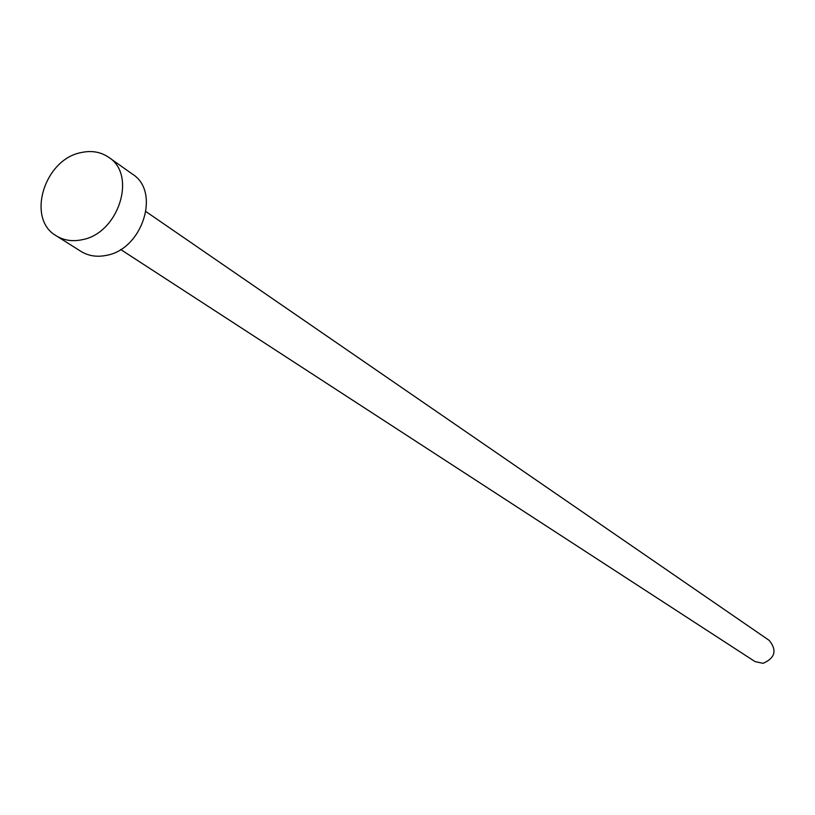 <?xml version="1.0" encoding="UTF-8"?>
<svg xmlns="http://www.w3.org/2000/svg" width="815" height="815" viewBox="0 0 815 815"><rect width="100%" height="100%" fill="white"/><g stroke="black" fill="none" stroke-linecap="round" stroke-linejoin="round"><path stroke-width="1.22" d="M145.997 211.625L769.207 640.407C777.194 650.36 775.147 658.011 763.064 663.339L755.036 661.597L120.671 249.502M108.711 157.315L132.57 174.206C160.84 191.688 142.411 249.4 106.378 255.36C96.893 257.296 88.427 255.971 80.96 251.387L56.245 235.79C26.121 219.001 44.183 159.333 81.133 152.578C91.525 150.296 100.724 151.875 108.711 157.315C137.287 174.97 118.46 233.599 81.958 239.753C72.362 241.739 63.784 240.415 56.245 235.79"/></g></svg>
